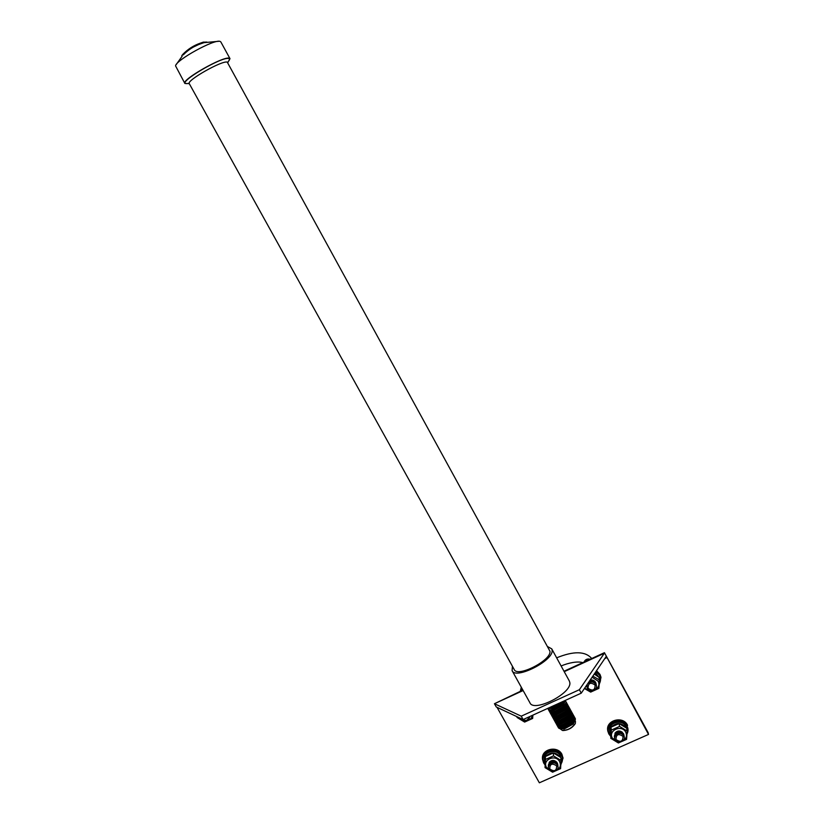 <?xml version="1.0" encoding="UTF-8"?>
<svg xmlns="http://www.w3.org/2000/svg" width="824" height="824" viewBox="0 0 824 824"><rect width="100%" height="100%" fill="white"/><g stroke="black" fill="none" stroke-linecap="round" stroke-linejoin="round"><path stroke-width="1.24" d="M206.855 42.076L203.24 42.179L203.58 42.796L200.706 43.796C194.042 46.072 188.233 49.77 183.288 54.889L182.938 54.24C187.903 49.152 193.702 45.454 200.356 43.157L203.229 42.158M181.939 55.517L182.938 54.24M220.853 41.952L220.039 41.396C214.518 38.862 176.017 60.028 175.543 65.858L184.854 83.409M227.949 62.222L229.999 58.669L229.34 58.246C223.726 55.702 180.899 80.021 184.885 83.461L188.953 83.605M228.032 61.852C229.731 60.008 229.989 58.916 228.794 58.566C222.418 55.991 176.583 83.09 186.337 83.615L188.552 83.471M227.259 62.14L549.969 651.238C551.544 660.364 517.235 677.833 514.197 669.479L189.293 83.688C185.936 80.783 222.408 60.059 227.259 62.14M569.343 681.005L569.817 682.56C572 693.375 533.684 712.77 529.935 702.8L512.168 670.777M547.826 646.706L551.75 648.869L552.121 650.239C553.944 660.426 515.494 680.016 512.106 670.664L512.425 666.286M203.662 42.065L204.002 42.694M567.921 712.853L557.601 718.559M569.899 708.805L570.517 710.02L568.272 714.223L558.466 719.61C555.294 720.217 553.522 719.712 553.141 718.085M569.291 707.713L569.909 708.928L567.684 713.1L557.827 718.518C554.676 719.115 552.914 718.61 552.544 716.983M567.334 711.73L556.972 717.467M568.684 706.621L569.302 707.826L567.097 711.977L557.199 717.416C554.058 718.013 552.307 717.498 551.936 715.891M566.737 710.618L556.344 716.365M568.045 705.499L568.704 706.735L566.51 710.855L556.561 716.324C553.409 716.911 551.668 716.386 551.328 714.748M566.109 709.423L555.675 715.201M567.437 704.355L568.055 705.571L565.882 709.67L555.891 715.16C552.78 715.737 551.05 715.232 550.689 713.625M565.521 708.31L555.046 714.099M566.83 703.263L567.448 704.469L565.295 708.547L555.263 714.058C552.162 714.635 550.442 714.12 550.092 712.533M564.893 707.219L554.418 712.997M566.232 702.161L566.85 703.377L564.697 707.425L554.624 712.966C551.544 713.533 549.835 713.018 549.484 711.431M564.327 706.065L553.79 711.905M565.594 701.039L566.243 702.275L564.11 706.302L553.996 711.864C550.896 712.43 549.196 711.905 548.877 710.298M563.698 704.881L553.131 710.731M565.377 700.369L563.482 705.107L553.316 710.7C550.267 711.256 548.578 710.741 548.238 709.176M563.101 703.758L552.492 709.629M564.965 700.554L562.895 703.984L552.688 709.598C549.896 710.113 548.238 709.711 547.702 708.403M562.504 702.645L551.864 708.537M563.678 701.142L562.298 702.862L552.049 708.496L547.95 708.29M561.123 702.306L551.204 707.363M560.917 702.398L551.38 707.332L549.577 707.548M575.358 723.359L575.214 723.74C572.186 728.066 568.066 730.332 562.854 730.538L562.514 730.466M575.451 721.227L575.368 723.328C572.196 727.86 567.88 730.229 562.421 730.445L560.475 729.055M573.463 723.74L563.853 729.065M575.327 719.857L573.102 724.111L564.255 728.972L559.589 728.581M573.319 723.029L563.338 728.56M574.791 717.683L575.42 718.919L573.041 723.317L563.606 728.498C560.32 729.168 558.456 728.653 558.033 726.964M572.731 721.917L562.71 727.468M574.194 716.592L574.812 717.828L572.453 722.195L562.977 727.407C559.702 728.066 557.848 727.551 557.436 725.872M572.144 720.804L562.081 726.377M573.586 715.5L574.215 716.726L571.866 721.082L562.339 726.315C559.084 726.964 557.24 726.449 556.828 724.78M571.547 719.682L561.453 725.274M572.958 714.387L573.607 715.634L571.279 719.96L561.711 725.223C558.435 725.862 556.602 725.347 556.221 723.647M570.919 718.497L560.784 724.111M572.35 713.254L572.968 714.47L570.661 718.775L561.031 724.059C557.807 724.698 555.994 724.183 555.592 722.524M570.332 717.385L560.155 723.019M571.743 712.152L572.361 713.378L570.074 717.653L560.402 722.967C557.189 723.596 555.386 723.081 554.985 721.433M569.734 716.272L559.527 721.927M571.135 711.061L571.763 712.286L569.487 716.53L559.764 721.875C556.571 722.494 554.779 721.979 554.387 720.341M569.147 715.15L558.899 720.825M570.507 709.938L571.156 711.184L568.9 715.407L559.136 720.773C555.922 721.391 554.14 720.866 553.779 719.208M568.519 713.965L558.229 719.661M552.657 709.619L553.419 709.485M522.9 690.121L494.441 703.727L521.242 716.169L579.375 689.709L604.342 653.257L564.234 671.673M648.519 734.431L648.128 732.608L604.425 652.68L648.519 734.431L539.36 782.8L497.047 707.332M579.375 689.709L581.26 693.149L523.137 719.568L521.242 716.169M523.137 690.543L494.441 703.727L496.264 706.971L523.137 719.568M581.26 693.149L606.145 656.584M550.442 770.708L546.518 767.443C541.893 759.872 555.634 753.723 559.62 761.603C561.257 765.475 560.155 768.462 556.324 770.574M545.045 767.618L552.585 772.191L560.588 768.638L561.062 760.49L553.501 755.896L545.488 759.471L545.045 767.618L545.375 756.535L553.347 752.971L560.866 757.544L561.062 760.49M548.321 765.228C549.927 760.078 552.935 759.347 557.343 763.024L557.869 765.002M548.341 765.681C549.948 760.531 552.966 759.8 557.374 763.477L557.899 765.455M548.362 766.135C549.969 760.985 552.986 760.253 557.405 763.93L557.92 765.908M548.382 766.598C549.989 761.438 553.007 760.707 557.426 764.384L557.951 766.371M548.403 767.051C550.02 761.891 553.028 761.16 557.457 764.847L557.982 766.825M557.477 765.3C560.485 770.255 551.534 774.22 548.928 769.101C545.91 764.157 554.882 760.161 557.477 765.3M556.664 765.898C556.622 770.976 554.325 771.995 549.773 768.957C549.804 763.879 552.101 762.859 556.664 765.898M617.567 741.796L612.366 738.129C607.762 730.445 621.801 724.172 625.756 732.176C627.332 735.945 626.291 738.932 622.614 741.147M610.811 738.335L618.412 742.97L626.58 739.344L627.167 731.063L619.555 726.408L611.377 730.064L610.811 738.335L610.944 727.231L619.082 723.596L626.662 728.22L627.167 731.063M614.344 736.337C615.652 730.734 618.69 729.827 623.469 733.597L623.953 735.101M614.416 736.78C615.713 731.166 618.762 730.26 623.541 734.04L624.026 735.544M614.488 737.222C615.786 731.609 618.834 730.692 623.624 734.472L624.098 735.976M614.549 737.655C615.858 732.042 618.906 731.125 623.696 734.915L624.18 736.419M614.622 738.098C615.93 732.485 618.979 731.568 623.768 735.348L624.252 736.862M623.85 735.791C626.837 740.817 617.681 744.875 615.116 739.674C612.108 734.658 621.265 730.579 623.85 735.791M623.037 736.388C622.923 741.549 620.585 742.599 616.002 739.519C616.095 734.359 618.443 733.309 623.037 736.388M626.57 728.138L625.921 726.521C622.089 718.538 607.71 722.689 609.709 731.176L609.863 732.176M608.802 733.854L607.834 731.125C605.434 720.825 622.882 715.799 627.538 725.491L627.466 725.069C622.831 715.407 605.434 720.361 607.762 730.641M560.917 758.276L560.948 763.179M561.268 759.089L560.341 755.763C556.684 748.316 543.274 751.467 544.334 759.512L544.365 760.449M563.049 758.214L561.927 754.3C557.518 745.308 541.347 749.006 542.47 758.708M544.983 763.343L544.396 761.005L545.344 756.885M545.766 756.236C550.854 751.601 555.706 751.879 560.341 757.081M610.419 734.236L609.925 732.618L610.893 727.541M611.274 726.974C616.434 722.257 621.358 722.494 626.024 727.685M614.941 733.247C617.042 730.62 619.524 730.301 622.378 732.279M611.377 730.064L610.944 727.231M619.555 726.408L619.082 723.596M549.165 762.355C551.565 759.862 554.089 759.8 556.736 762.179M545.488 759.471L545.375 756.535M553.501 755.896L553.347 752.971M532.386 715.366C531.779 718.198 529.976 720.021 526.969 720.835M523.271 720.784L518.636 717.457M517.091 716.726L517.039 717.447L524.641 722.071L532.675 718.425L532.87 715.139M520.665 718.404L520.799 718.662C525.187 722.38 528.215 721.659 529.904 716.489L529.904 716.53M528.977 716.911C527.813 720.67 525.485 721.381 522.004 719.033M592.096 677.225L597.977 681.036C602.426 688.473 589.521 695.085 584.927 687.762M584.412 688.514L590.674 692.098L598.873 688.37L599.419 679.934L592.847 676.123M590.159 680.068C592.59 679.697 594.423 680.5 595.67 682.457L596.174 684.116M589.819 680.572C592.394 680.006 594.361 680.768 595.731 682.859L596.236 684.517M589.448 681.118C592.157 680.305 594.269 681.026 595.783 683.261L596.288 684.929M589.026 681.736C591.879 680.603 594.156 681.252 595.845 683.673L596.349 685.331M588.521 682.478C591.498 680.912 593.96 681.448 595.896 684.074L596.401 685.733M587.739 683.621C590.787 681.211 593.527 681.489 595.948 684.476C598.986 689.585 589.799 693.746 587.193 688.462L587.131 684.528M595.124 685.074C595.052 690.327 592.693 691.398 588.068 688.277C588.14 683.024 590.489 681.953 595.124 685.074M599.254 678.811L599.336 682.221M599.264 678.554L599.069 677.483M599.017 677.297L595.258 672.58M599.223 684.188L600.933 677.091L599.965 674.362L596.535 670.705M585.617 661.322L587.79 660.323M584.875 661.662L588.789 659.859M584.453 661.847L589.448 659.561M584.175 661.981C585.339 659.674 587.275 658.788 589.974 659.313M521.777 690.636L522.828 689.997M521.098 690.955L522.663 689.678M520.737 691.12L522.488 689.379M520.521 691.223L522.323 689.08M594.65 673.476L598.409 676.792M594.248 674.063L599.038 677.328L599.419 679.934M586.678 686.722L586.719 685.135M586.626 686.32L586.575 685.331M590.252 679.934L594.403 680.995M517.039 717.447L517.05 716.715M200.356 43.157L200.706 43.796M202.55 42.385L202.9 43.023M607.02 657.562L604.775 658.592M610.471 736.069L608.843 733.937M627.054 733.937C628.382 731.31 628.372 728.674 627.033 726.026C621.821 715.469 603.322 723.76 609.399 733.896L610.388 735.338M543.613 762.931L542.501 759.264C541.234 749.51 557.518 745.689 561.958 754.743L563.039 758.121L560.856 764.796M544.932 764.754L543.665 763.034M560.897 764.116C562.802 761.294 562.988 758.348 561.432 755.278C556.169 744.875 538.051 753.002 544.17 762.983L544.952 764.157M522.251 688.936L520.438 691.254M584.072 662.022C585.236 659.468 587.275 658.52 590.211 659.21M596.37 670.952L600.026 674.753L600.995 677.493L599.192 684.703M599.244 683.879C600.881 681.067 600.974 678.193 599.501 675.268L595.917 671.611M188.511 83.451L189.355 83.801M228.042 61.8L227.908 62.645M569.394 681.108L551.75 648.869M181.795 55.589L182.145 56.207L176.254 64.519M218.762 41.293L204.496 42.611M198.563 44.578L194.103 46.711M220.822 41.9L229.999 58.669M567.221 713.625L567.684 713.1M558.528 718.404L557.827 718.518M566.634 712.503L567.097 711.977M557.899 717.302L557.199 717.416M566.047 711.39L566.51 710.855M557.271 716.211L556.561 716.324M565.419 710.206L565.882 709.67M556.602 715.047L555.891 715.16M564.821 709.083L565.295 708.547M555.973 713.944L555.263 714.058M564.234 707.96L564.697 707.425M555.345 712.853L554.624 712.966M563.637 706.848L564.11 706.302M554.717 711.751L553.996 711.864M563.008 705.653L563.482 705.107M554.047 710.587L553.316 710.7M562.421 704.541L562.895 703.984M561.824 703.418L562.298 702.862M552.791 708.383L552.049 708.496M552.121 707.219L551.38 707.332M564.275 728.385L563.606 728.498M563.647 727.293L562.977 727.407M563.019 726.202L562.339 726.315M562.39 725.11L561.711 725.223M561.721 723.946L561.031 724.059M561.092 722.854L560.402 722.967M569.034 717.045L569.487 716.53M560.464 721.752L559.764 721.875M568.436 715.932L568.9 715.407M559.826 720.66L559.136 720.773M567.818 714.738L568.272 714.223M559.166 719.496L558.466 719.61M604.383 652.701L563.997 671.251M610.481 736.12L607.834 731.125M561.329 760.058L561.237 758.564M563.008 757.678L560.856 764.847M544.942 764.806L542.501 759.264M521.283 687.195L520.315 691.315M591.704 658.52C585.39 651.115 573.7 650.888 556.653 657.82M599.388 679.378L599.192 678.059M600.933 677.091L599.182 684.765M582.733 662.64C577.83 661.033 568.632 662.754 561.113 665.977"/></g></svg>
